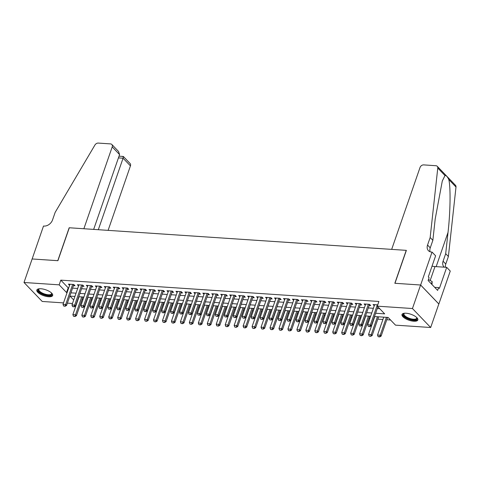 <?xml version="1.0" encoding="UTF-8"?>
<svg xmlns="http://www.w3.org/2000/svg" width="480" height="480" viewBox="0 0 480 480"><rect width="100%" height="100%" fill="white"/><g stroke="black" fill="none" stroke-linecap="round" stroke-linejoin="round"><path stroke-width="0.72" d="M40.92 288.756A8.37 3.126 19.1 0 1 49.254 291.36A8.37 3.126 19.1 0 1 52.668 295.494A8.37 3.126 19.1 0 1 48.6 296.754A8.37 3.126 19.1 0 1 40.266 294.15A8.37 3.126 19.1 0 1 36.852 290.016A8.37 3.126 19.1 0 1 40.92 288.756M406.074 313.23A8.37 3.126 19.1 0 1 414.408 315.84A8.37 3.126 19.1 0 1 417.822 319.974A8.37 3.126 19.1 0 1 413.754 321.234A8.37 3.126 19.1 0 1 405.42 318.624A8.37 3.126 19.1 0 1 402.006 314.496A8.37 3.126 19.1 0 1 406.074 313.23M63.516 302.892L42.222 301.464L24 282.486L32.142 258.966L57.906 260.694L69.306 227.766L406.236 250.356L394.83 283.278L420.594 285.006L438.816 303.984L430.674 327.504L395.502 325.146L388.116 317.454L374.484 316.536M82.11 299.322L83.064 299.388M91.068 299.922L92.028 299.988M100.032 300.528L100.986 300.588M108.99 301.128L109.95 301.188M117.954 301.728L118.908 301.788M126.912 302.328L127.872 302.394M135.876 302.928L136.83 302.994M144.834 303.528L145.794 303.594M153.798 304.128L154.752 304.194M162.756 304.728L163.716 304.794M171.72 305.334L172.674 305.394M180.678 305.934L181.638 305.994M189.642 306.534L190.596 306.594M198.6 307.134L199.554 307.2M207.564 307.734L208.518 307.8M216.522 308.334L217.476 308.4M225.486 308.934L226.44 309M234.444 309.534L235.398 309.6M243.402 310.134L244.362 310.2M252.366 310.74L253.32 310.8M261.324 311.34L262.284 311.4M270.288 311.94L271.242 312M279.246 312.54L280.206 312.606M288.21 313.14L289.164 313.206M297.168 313.74L298.128 313.806M306.132 314.34L307.086 314.406M315.09 314.94L316.05 315.006M324.054 315.54L325.008 315.606M333.012 316.146L333.972 316.206M341.976 316.746L342.93 316.806M350.934 317.346L351.888 317.412M359.898 317.946L360.852 318.012M368.856 318.546L369.81 318.612M377.814 319.146L382.908 319.488M386.778 319.746L390.564 320.004M72.474 303.492L67.386 303.15M73.44 285.666L75.012 285.768L73.782 284.49L68.406 284.13L69.588 285.36M82.398 286.266L83.97 286.374L82.74 285.09L77.364 284.73L78.546 285.96M91.362 286.866L92.934 286.974L91.704 285.69L86.322 285.33L87.51 286.56M100.32 287.466L101.892 287.574L100.662 286.29L95.286 285.93L96.468 287.16M109.278 288.066L110.856 288.174L109.62 286.89L104.244 286.53L105.432 287.766M118.242 288.666L119.814 288.774L118.584 287.49L113.208 287.13L114.39 288.366M127.2 289.272L128.778 289.374L127.542 288.09L122.166 287.73L123.354 288.966M136.164 289.872L137.736 289.974L136.506 288.696L131.13 288.336L132.312 289.566M145.122 290.472L146.7 290.574L145.464 289.296L140.088 288.936L141.27 290.166M154.086 291.072L155.658 291.18L154.428 289.896L149.052 289.536L150.234 290.766M163.044 291.672L164.616 291.78L163.386 290.496L158.01 290.136L159.192 291.366M172.008 292.272L173.58 292.38L172.35 291.096L166.974 290.736L168.156 291.966M180.966 292.872L182.538 292.98L181.308 291.696L175.932 291.336L177.114 292.566M189.93 293.472L191.502 293.58L190.272 292.296L184.896 291.936L186.078 293.172M198.888 294.078L200.46 294.18L199.23 292.896L193.854 292.536L195.036 293.772M207.852 294.678L209.424 294.78L208.194 293.502L202.818 293.136L204 294.372M216.81 295.278L218.382 295.38L217.152 294.102L211.776 293.742L212.958 294.972M225.774 295.878L227.346 295.98L226.116 294.702L220.734 294.342L221.922 295.572M234.732 296.478L236.304 296.586L235.074 295.302L229.698 294.942L230.88 296.172M243.69 297.078L245.268 297.186L244.032 295.902L238.656 295.542L239.844 296.772M252.654 297.678L254.226 297.786L252.996 296.502L247.62 296.142L248.802 297.372M261.612 298.278L263.19 298.386L261.954 297.102L256.578 296.742L257.766 297.978M270.576 298.878L272.148 298.986L270.918 297.702L265.542 297.342L266.724 298.578M279.534 299.484L281.112 299.586L279.876 298.302L274.5 297.942L275.682 299.178M288.498 300.084L290.07 300.186L288.84 298.908L283.464 298.548L284.646 299.778M297.456 300.684L299.034 300.786L297.798 299.508L292.422 299.148L293.604 300.378M306.42 301.284L307.992 301.392L306.762 300.108L301.386 299.748L302.568 300.978M315.378 301.884L316.95 301.992L315.72 300.708L310.344 300.348L311.526 301.578M324.342 302.484L325.914 302.592L324.684 301.308L319.308 300.948L320.49 302.178M333.3 303.084L334.872 303.192L333.642 301.908L328.266 301.548L329.448 302.778M342.264 303.684L343.836 303.792L342.606 302.508L337.23 302.148L338.412 303.384M351.222 304.29L352.794 304.392L351.564 303.108L346.188 302.748L347.37 303.984M360.186 304.89L361.758 304.992L360.528 303.714L355.146 303.348L356.334 304.584M369.144 305.49L370.716 305.592L369.486 304.314L364.11 303.954L365.292 305.184M375.624 313.254L384.666 313.86L377.28 306.168L378.906 301.464L60.798 280.14L68.19 287.832L68.718 287.868M72.582 288.126L77.676 288.468M81.546 288.726L86.64 289.068M90.504 289.332L95.598 289.668M99.468 289.932L104.562 290.274M108.426 290.532L113.52 290.874M117.39 291.132L122.484 291.474M126.348 291.732L131.442 292.074M135.312 292.332L140.406 292.674M144.27 292.932L149.364 293.274M153.234 293.532L158.328 293.874M162.192 294.132L167.286 294.474M171.156 294.738L176.25 295.074M180.114 295.338L185.208 295.68M189.078 295.938L194.172 296.28M198.036 296.538L203.13 296.88M206.994 297.138L212.088 297.48M215.958 297.738L221.052 298.08M224.916 298.338L230.01 298.68M233.88 298.938L238.974 299.28M242.838 299.544L247.932 299.88M251.802 300.144L256.896 300.486M260.76 300.744L265.854 301.086M269.724 301.344L274.818 301.686M278.682 301.944L283.776 302.286M287.646 302.544L292.74 302.886M296.604 303.144L301.698 303.486M305.568 303.744L310.662 304.086M314.526 304.344L319.62 304.686M323.49 304.95L328.584 305.286M332.448 305.55L337.542 305.892M341.412 306.15L346.5 306.492M350.37 306.75L355.464 307.092M359.328 307.35L364.422 307.692M368.292 307.95L373.386 308.292M377.25 308.55L379.728 308.718M377.73 304.866L373.068 304.554L374.256 305.784M420.594 285.006L412.452 308.526L430.674 327.504M24 282.486L59.172 284.844L66.558 292.536L67.086 292.572M60.798 280.14L59.172 284.844M377.28 306.168L412.452 308.526M70.956 292.83L76.05 293.172M79.914 293.43L85.008 293.772M88.878 294.03L93.972 294.372M97.836 294.636L102.93 294.972M106.8 295.236L111.894 295.578M115.758 295.836L120.852 296.178M124.722 296.436L129.816 296.778M133.68 297.036L138.774 297.378M142.644 297.636L147.738 297.978M151.602 298.236L156.696 298.578M160.566 298.836L165.66 299.178M169.524 299.442L174.618 299.778M178.488 300.042L183.582 300.384M187.446 300.642L192.54 300.984M196.41 301.242L201.504 301.584M205.368 301.842L210.462 302.184M214.326 302.442L219.42 302.784M223.29 303.042L228.384 303.384M232.248 303.642L237.342 303.984M241.212 304.242L246.306 304.584M250.17 304.848L255.264 305.184M259.134 305.448L264.228 305.79M268.092 306.048L273.186 306.39M277.056 306.648L282.15 306.99M286.014 307.248L291.108 307.59M294.978 307.848L300.072 308.19M303.936 308.448L309.03 308.79M312.9 309.048L317.994 309.39M321.858 309.648L326.952 309.99M330.822 310.254L335.916 310.596M339.78 310.854L344.874 311.196M348.744 311.454L353.832 311.796M357.702 312.054L362.796 312.396M366.66 312.654L371.754 312.996M74.91 296.454L70.008 296.124L73.698 299.97M370.62 316.278L365.526 315.936M361.656 315.678L356.568 315.336M352.698 315.078L347.604 314.736M343.74 314.478L338.646 314.136M334.776 313.878L329.682 313.536M325.818 313.278L320.724 312.936M316.854 312.672L311.76 312.336M307.896 312.072L302.802 311.73M298.932 311.472L293.838 311.13M289.974 310.872L284.88 310.53M281.01 310.272L275.916 309.93M272.052 309.672L266.958 309.33M263.088 309.072L257.994 308.73M254.13 308.472L249.036 308.13M245.166 307.872L240.072 307.53M236.208 307.266L231.114 306.93M227.244 306.666L222.15 306.324M218.286 306.066L213.192 305.724M209.328 305.466L204.234 305.124M200.364 304.866L195.27 304.524M191.406 304.266L186.312 303.924M182.442 303.666L177.348 303.324M173.484 303.066L168.39 302.724M164.52 302.46L159.426 302.124M155.562 301.86L150.468 301.518M146.598 301.26L141.504 300.918M137.64 300.66L132.546 300.318M128.676 300.06L123.582 299.718M119.718 299.46L114.624 299.118M110.754 298.86L105.66 298.518M101.796 298.26L96.702 297.918M92.832 297.66L87.738 297.318M83.874 297.054L78.78 296.718M68.19 287.832L66.558 292.536M368.298 326.418L369.792 326.664L368.298 326.418L367.68 324.762L374.646 304.656M377.334 304.836L370.368 324.948L371.256 325.866L369.792 326.664M377.868 306.78L371.256 325.866M367.68 324.762L370.368 324.948L369.642 326.508M383.718 317.16L377.532 335.022L380.22 335.202L386.406 317.34M379.494 336.768L378.15 336.678L379.644 336.918L380.22 335.202L381.108 336.126L387.588 317.418M377.532 335.022L378.15 336.678M379.644 336.918L381.108 336.126M416.754 317.55A7.242 2.706 19.1 0 1 416.796 317.622A7.242 2.706 19.1 0 1 416.076 319.68A7.242 2.706 19.1 0 1 406.602 317.862A7.242 2.706 19.1 0 1 404.262 313.284A7.242 2.706 19.1 0 1 404.268 313.278A7.242 2.706 19.1 0 1 404.34 313.254M404.484 313.242A6.708 2.502 -160.9 0 0 403.998 313.818A6.708 2.502 -160.9 0 0 408.228 317.874A6.708 2.502 -160.9 0 0 415.806 318.972A6.708 2.502 -160.9 0 0 416.676 318.204A6.708 2.502 -160.9 0 0 416.652 317.454M402.252 314.076A8.316 3.108 -160.9 0 0 407.946 318.954A8.316 3.108 -160.9 0 0 416.952 320.154A8.316 3.108 -160.9 0 0 417.888 319.488M432.006 284.562L432.162 281.568L428.46 279.564M431.358 283.884L432.162 281.568M51.6 293.07A7.242 2.706 19.1 0 1 51.642 293.142A7.242 2.706 19.1 0 1 50.922 295.206A7.242 2.706 19.1 0 1 41.448 293.388A7.242 2.706 19.1 0 1 39.114 288.804A7.242 2.706 19.1 0 1 39.192 288.774M39.33 288.762A6.708 2.502 -160.9 0 0 38.844 289.338A6.708 2.502 -160.9 0 0 43.074 293.394A6.708 2.502 -160.9 0 0 50.652 294.498A6.708 2.502 -160.9 0 0 51.522 293.724A6.708 2.502 -160.9 0 0 51.498 292.974M37.098 289.596A8.316 3.108 -160.9 0 0 42.792 294.48A8.316 3.108 -160.9 0 0 51.798 295.68A8.316 3.108 -160.9 0 0 52.734 295.014M391.674 249.378L420.012 167.538A3.222 2.412 -43.8 0 1 423.678 164.892L435.912 165.714A3.222 2.412 -43.8 0 1 437.256 166.308A3.222 2.412 -43.8 0 1 437.778 168.036L430.164 237.522L427.554 245.046A7.512 5.628 -43.8 0 0 428.412 250.668A7.512 5.628 -43.8 0 0 431.55 252.054L432.042 252.084L420.642 285.012L394.968 283.29L406.368 250.362L391.674 249.378M437.256 166.308L455.478 185.286A3.222 2.412 136.2 0 1 456 187.014L448.386 256.5L445.686 253.692L448.026 232.386C450.384 212.154 450.75 187.188 448.794 179.508C447.378 176.592 446.106 175.272 444.984 175.542L442.29 181.026L435.192 219.024L432.858 240.33L430.254 247.854A7.512 5.628 -43.8 0 0 430.092 251.754M432.858 240.33L430.164 237.522M448.386 256.5L445.776 264.024A7.512 5.628 -43.8 0 0 445.458 267.264M444.312 267.186A7.512 5.628 -43.8 0 1 443.934 266.838A7.512 5.628 -43.8 0 1 443.082 261.216L445.686 253.692M420.642 285.012L438.864 303.99L450.264 271.062L446.694 267.342L439.398 288.414L438.606 287.598L434.67 287.334M432.042 252.084L435.612 255.804L428.316 276.876L429.102 277.698L428.124 280.518L437.634 290.418L438.606 287.598M446.694 267.342L435 266.562A12.072 4.506 19.1 0 1 432.03 266.154M108.102 230.37L130.434 165.882L123.072 158.214L118.422 157.902M98.31 229.716L123.072 158.214C123.582 156.594 123.504 156.108 122.838 156.75M32.1 258.966L57.774 260.688L69.174 227.76L83.868 228.744L112.212 146.904A3.222 2.412 -43.8 0 0 111.846 144.492A3.222 2.412 -43.8 0 0 110.496 143.898L98.268 143.082A3.222 2.412 -43.8 0 0 94.914 145.05L55.152 212.382L52.548 219.906A7.512 5.628 136.2 0 1 43.992 226.074L43.5 226.038L32.13 259.002M93.66 229.404L119.574 154.572L112.212 146.904M119.022 156.156L123.348 156.474L130.068 163.47A3.222 2.412 136.2 0 1 130.434 165.882M111.846 144.492L118.56 151.488L119.574 154.572M359.34 325.818L360.828 326.058L359.34 325.818L358.722 324.162L365.682 304.056M368.37 304.236L361.41 324.342L362.298 325.266L360.828 326.058M369.552 304.38A1.074 0.804 -43.8 0 0 369.462 304.572L362.298 325.266M358.722 324.162L361.41 324.342L360.684 325.908M350.376 325.218L351.87 325.458L350.376 325.218L349.758 323.562L356.724 303.456M359.412 303.636L352.446 323.742L353.334 324.666L351.87 325.458M360.588 303.774A1.074 0.804 -43.8 0 0 360.498 303.972L353.334 324.666M349.758 323.562L352.446 323.742L351.72 325.308M341.418 324.618L342.906 324.858L341.418 324.618L340.8 322.962L347.76 302.856M350.448 303.036L343.488 323.142L344.376 324.066L342.906 324.858M351.63 303.174A1.074 0.804 -43.8 0 0 351.54 303.372L344.376 324.066M340.8 322.962L343.488 323.142L342.762 324.708M332.454 324.012L333.948 324.258L332.454 324.012L331.836 322.362L338.802 302.256M341.49 302.436L334.524 322.542L335.412 323.466L333.948 324.258M342.666 302.574A1.074 0.804 -43.8 0 0 342.582 302.772L335.412 323.466M331.836 322.362L334.524 322.542L333.798 324.102M374.76 316.554L368.568 334.422L371.256 334.602L377.448 316.734M370.53 336.168L369.186 336.078L370.68 336.318L371.256 334.602L372.144 335.526L378.624 316.818M368.568 334.422L369.186 336.078M370.68 336.318L372.144 335.526M365.796 315.954L359.61 333.822L362.298 334.002L368.484 316.134M361.572 335.562L360.228 335.472L361.722 335.718L362.298 334.002L363.186 334.926L369.666 316.212M359.61 333.822L360.228 335.472M361.722 335.718L363.186 334.926M356.838 315.354L350.646 333.222L353.34 333.402L359.526 315.534M352.608 334.962L351.264 334.872L352.758 335.118L353.34 333.402L354.222 334.326L360.702 315.612M350.646 333.222L351.264 334.872M352.758 335.118L354.222 334.326M347.874 314.754L341.688 332.622L344.376 332.802L350.562 314.934M343.65 334.362L342.306 334.272L343.8 334.518L344.376 332.802L345.264 333.726L351.744 315.012M341.688 332.622L342.306 334.272M343.8 334.518L345.264 333.726M323.496 323.412L324.984 323.658L323.496 323.412L322.878 321.762L329.838 301.656M332.526 301.836L325.566 321.942L326.454 322.866L324.984 323.658M333.708 301.974A1.074 0.804 -43.8 0 0 333.618 302.172L326.454 322.866M322.878 321.762L325.566 321.942L324.84 323.502M338.916 314.154L332.73 332.022L335.418 332.202L341.604 314.334M334.692 333.762L333.348 333.672L334.836 333.918L335.418 332.202L336.3 333.126L342.78 314.412M332.73 332.022L333.348 333.672M334.836 333.918L336.3 333.126M314.532 322.812L316.026 323.058L314.532 322.812L313.914 321.162L320.88 301.056M323.568 301.236L316.602 321.342L317.49 322.266L316.026 323.058M324.744 301.374A1.074 0.804 -43.8 0 0 324.66 301.566L317.49 322.266M313.914 321.162L316.602 321.342L315.876 322.902M329.952 313.554L323.766 331.416L326.454 331.602L332.64 313.734M325.728 333.162L324.384 333.072L325.878 333.318L326.454 331.602L327.342 332.52L333.822 313.812M323.766 331.416L324.384 333.072M325.878 333.318L327.342 332.52M305.574 322.212L307.068 322.458L305.574 322.212L304.956 320.562L311.916 300.45M314.604 300.63L307.644 320.742L308.532 321.666L307.068 322.458M315.786 300.774A1.074 0.804 -43.8 0 0 315.696 300.966L308.532 321.666M304.956 320.562L307.644 320.742L306.918 322.302M320.994 312.954L314.808 330.816L317.496 330.996L323.682 313.134M316.77 332.562L315.426 332.472L316.914 332.712L317.496 330.996L318.378 331.92L324.858 313.212M314.808 330.816L315.426 332.472M316.914 332.712L318.378 331.92M296.61 321.612L298.104 321.858L296.61 321.612L295.992 319.962L302.958 299.85M305.646 300.03L298.68 320.142L299.568 321.06L298.104 321.858M306.822 300.174A1.074 0.804 -43.8 0 0 306.738 300.366L299.568 321.06M295.992 319.962L298.68 320.142L297.954 321.702M312.03 312.354L305.844 330.216L308.532 330.396L314.718 312.534M307.806 331.962L306.462 331.872L307.956 332.112L308.532 330.396L309.42 331.32L315.9 312.612M305.844 330.216L306.462 331.872M307.956 332.112L309.42 331.32M287.652 321.012L289.146 321.258L287.652 321.012L287.034 319.356L293.994 299.25M296.682 299.43L289.722 319.536L290.61 320.46L289.146 321.258M297.864 299.574A1.074 0.804 -43.8 0 0 297.774 299.766L290.61 320.46M287.034 319.356L289.722 319.536L288.996 321.102M303.072 311.748L296.886 329.616L299.574 329.796L305.76 311.928M298.848 331.362L297.504 331.272L298.992 331.512L299.574 329.796L300.456 330.72L306.936 312.012M296.886 329.616L297.504 331.272M298.992 331.512L300.456 330.72M278.688 320.412L280.182 320.652L278.688 320.412L278.076 318.756L285.036 298.65M287.724 298.83L280.764 318.936L281.646 319.86L280.182 320.652M288.9 298.968A1.074 0.804 -43.8 0 0 288.816 299.166L281.646 319.86M278.076 318.756L280.764 318.936L280.038 320.502M294.108 311.148L287.922 329.016L290.61 329.196L296.796 311.328M289.884 330.756L288.54 330.666L290.034 330.912L290.61 329.196L291.498 330.12L297.978 311.412M287.922 329.016L288.54 330.666M290.034 330.912L291.498 330.12M269.73 319.812L271.224 320.052L269.73 319.812L269.112 318.156L276.078 298.05M278.766 298.23L271.8 318.336L272.688 319.26L271.224 320.052M279.942 298.368A1.074 0.804 -43.8 0 0 279.852 298.566L272.688 319.26M269.112 318.156L271.8 318.336L271.074 319.902M285.15 310.548L278.964 328.416L281.652 328.596L287.838 310.728M280.926 330.156L279.582 330.066L281.07 330.312L281.652 328.596L282.54 329.52L289.014 310.806M278.964 328.416L279.582 330.066M281.07 330.312L282.54 329.52M260.772 319.212L262.26 319.452L260.772 319.212L260.154 317.556L267.114 297.45M269.802 297.63L262.842 317.736L263.724 318.66L262.26 319.452M270.978 297.768A1.074 0.804 -43.8 0 0 270.894 297.966L263.724 318.66M260.154 317.556L262.842 317.736L262.116 319.302M276.186 309.948L270 327.816L272.688 327.996L278.874 310.128M271.962 329.556L270.618 329.466L272.112 329.712L272.688 327.996L273.576 328.92L280.056 310.206M270 327.816L270.618 329.466M272.112 329.712L273.576 328.92M251.808 318.606L253.302 318.852L251.808 318.606L251.19 316.956L258.156 296.85M260.844 297.03L253.878 317.136L254.766 318.06L253.302 318.852M262.02 297.168A1.074 0.804 -43.8 0 0 261.93 297.366L254.766 318.06M251.19 316.956L253.878 317.136L253.152 318.696M267.228 309.348L261.042 327.216L263.73 327.396L269.916 309.528M263.004 328.956L261.66 328.866L263.148 329.112L263.73 327.396L264.618 328.32L271.092 309.606M261.042 327.216L261.66 328.866M263.148 329.112L264.618 328.32M242.85 318.006L244.338 318.252L242.85 318.006L242.232 316.356L249.192 296.25M251.88 296.43L244.92 316.536L245.802 317.46L244.338 318.252M253.056 296.568A1.074 0.804 -43.8 0 0 252.972 296.76L245.802 317.46M242.232 316.356L244.92 316.536L244.194 318.096M258.264 308.748L252.078 326.616L254.766 326.796L260.952 308.928M254.04 328.356L252.696 328.266L254.19 328.512L254.766 326.796L255.654 327.714L262.134 309.006M252.078 326.616L252.696 328.266M254.19 328.512L255.654 327.714M233.886 317.406L235.38 317.652L233.886 317.406L233.268 315.756L240.234 295.644M242.922 295.83L235.956 315.936L236.844 316.86L235.38 317.652M244.098 295.968A1.074 0.804 -43.8 0 0 244.008 296.16L236.844 316.86M233.268 315.756L235.956 315.936L235.23 317.496M249.306 308.148L243.12 326.01L245.808 326.19L251.994 308.328M245.082 327.756L243.738 327.666L245.226 327.912L245.808 326.19L246.696 327.114L253.17 308.406M243.12 326.01L243.738 327.666M245.226 327.912L246.696 327.114M224.928 316.806L226.416 317.052L224.928 316.806L224.31 315.156L231.27 295.044M233.958 295.224L226.998 315.336L227.88 316.26L226.416 317.052M235.134 295.368A1.074 0.804 -43.8 0 0 235.05 295.56L227.88 316.26M224.31 315.156L226.998 315.336L226.272 316.896M240.348 307.548L234.156 325.41L236.844 325.59L243.036 307.728M236.118 327.156L234.774 327.066L236.268 327.306L236.844 325.59L237.732 326.514L244.212 307.806M234.156 325.41L234.774 327.066M236.268 327.306L237.732 326.514M215.964 316.206L217.458 316.452L215.964 316.206L215.346 314.55L222.312 294.444M225 294.624L218.034 314.736L218.922 315.654L217.458 316.452M226.176 294.768A1.074 0.804 -43.8 0 0 226.086 294.96L218.922 315.654M215.346 314.55L218.034 314.736L217.308 316.296M231.384 306.948L225.198 324.81L227.886 324.99L234.072 307.128M227.16 326.556L225.816 326.466L227.31 326.706L227.886 324.99L228.774 325.914L235.254 307.206M225.198 324.81L225.816 326.466M227.31 326.706L228.774 325.914M207.006 315.606L208.494 315.846L207.006 315.606L206.388 313.95L213.348 293.844M216.036 294.024L209.076 314.13L209.964 315.054L208.494 315.846M217.218 294.168A1.074 0.804 -43.8 0 0 217.128 294.36L209.964 315.054M206.388 313.95L209.076 314.13L208.35 315.696M222.426 306.342L216.234 324.21L218.922 324.39L225.114 306.522M218.196 325.956L216.852 325.866L218.346 326.106L218.922 324.39L219.81 325.314L226.29 306.606M216.234 324.21L216.852 325.866M218.346 326.106L219.81 325.314M198.042 315.006L199.536 315.246L198.042 315.006L197.424 313.35L204.39 293.244M207.078 293.424L200.112 313.53L201 314.454L199.536 315.246M208.254 293.562A1.074 0.804 -43.8 0 0 208.17 293.76L201 314.454M197.424 313.35L200.112 313.53L199.386 315.096M213.462 305.742L207.276 323.61L209.964 323.79L216.15 305.922M209.238 325.35L207.894 325.26L209.388 325.506L209.964 323.79L210.852 324.714L217.332 306M207.276 323.61L207.894 325.26M209.388 325.506L210.852 324.714M189.084 314.406L190.572 314.646L189.084 314.406L188.466 312.75L195.426 292.644M198.114 292.824L191.154 312.93L192.042 313.854L190.572 314.646M199.296 292.962A1.074 0.804 -43.8 0 0 199.206 293.16L192.042 313.854M188.466 312.75L191.154 312.93L190.428 314.496M204.504 305.142L198.318 323.01L201.006 323.19L207.192 305.322M200.28 324.75L198.936 324.66L200.424 324.906L201.006 323.19L201.888 324.114L208.368 305.4M198.318 323.01L198.936 324.66M200.424 324.906L201.888 324.114M180.12 313.8L181.614 314.046L180.12 313.8L179.502 312.15L186.468 292.044M189.156 292.224L182.19 312.33L183.078 313.254L181.614 314.046M190.332 292.362A1.074 0.804 -43.8 0 0 190.248 292.56L183.078 313.254M179.502 312.15L182.19 312.33L181.464 313.89M195.54 304.542L189.354 322.41L192.042 322.59L198.228 304.722M191.316 324.15L189.972 324.06L191.466 324.306L192.042 322.59L192.93 323.514L199.41 304.8M189.354 322.41L189.972 324.06M191.466 324.306L192.93 323.514M171.162 313.2L172.656 313.446L171.162 313.2L170.544 311.55L177.504 291.444M180.192 291.624L173.232 311.73L174.12 312.654L172.656 313.446M181.374 291.762A1.074 0.804 -43.8 0 0 181.284 291.96L174.12 312.654M170.544 311.55L173.232 311.73L172.506 313.29M186.582 303.942L180.396 321.81L183.084 321.99L189.27 304.122M182.358 323.55L181.014 323.46L182.502 323.706L183.084 321.99L183.966 322.914L190.446 304.2M180.396 321.81L181.014 323.46M182.502 323.706L183.966 322.914M162.198 312.6L163.692 312.846L162.198 312.6L161.58 310.95L168.546 290.844M171.234 291.024L164.268 311.13L165.156 312.054L163.692 312.846M172.41 291.162A1.074 0.804 -43.8 0 0 172.326 291.354L165.156 312.054M161.58 310.95L164.268 311.13L163.542 312.69M177.618 303.342L171.432 321.21L174.12 321.39L180.306 303.522M173.394 322.95L172.05 322.86L173.544 323.106L174.12 321.39L175.008 322.308L181.488 303.6M171.432 321.21L172.05 322.86M173.544 323.106L175.008 322.308M153.24 312L154.734 312.246L153.24 312L152.622 310.35L159.582 290.238M162.27 290.418L155.31 310.53L156.198 311.454L154.734 312.246M163.452 290.562A1.074 0.804 -43.8 0 0 163.362 290.754L156.198 311.454M152.622 310.35L155.31 310.53L154.584 312.09M168.66 302.742L162.474 320.604L165.162 320.784L171.348 302.922M164.436 322.35L163.092 322.26L164.58 322.506L165.162 320.784L166.044 321.708L172.524 303M162.474 320.604L163.092 322.26M164.58 322.506L166.044 321.708M144.276 311.4L145.77 311.646L144.276 311.4L143.658 309.75L150.624 289.638M153.312 289.818L146.352 309.93L147.234 310.848L145.77 311.646M154.488 289.962A1.074 0.804 -43.8 0 0 154.404 290.154L147.234 310.848M143.658 309.75L146.352 309.93L145.62 311.49M159.696 302.142L153.51 320.004L156.198 320.184L162.384 302.322M155.472 321.75L154.128 321.66L155.622 321.9L156.198 320.184L157.086 321.108L163.566 302.4M153.51 320.004L154.128 321.66M155.622 321.9L157.086 321.108M135.318 310.8L136.812 311.046L135.318 310.8L134.7 309.144L141.66 289.038M144.354 289.218L137.388 309.324L138.276 310.248L136.812 311.046M145.53 289.362A1.074 0.804 -43.8 0 0 145.44 289.554L138.276 310.248M134.7 309.144L137.388 309.324L136.662 310.89M150.738 301.536L144.552 319.404L147.24 319.584L153.426 301.722M146.514 321.15L145.17 321.06L146.658 321.3L147.24 319.584L148.122 320.508L154.602 301.8M144.552 319.404L145.17 321.06M146.658 321.3L148.122 320.508M126.36 310.2L127.848 310.44L126.36 310.2L125.742 308.544L132.702 288.438M135.39 288.618L128.43 308.724L129.312 309.648L127.848 310.44M136.566 288.762A1.074 0.804 -43.8 0 0 136.482 288.954L129.312 309.648M125.742 308.544L128.43 308.724L127.704 310.29M141.774 300.936L135.588 318.804L138.276 318.984L144.462 301.116M137.55 320.55L136.206 320.454L137.7 320.7L138.276 318.984L139.164 319.908L145.644 301.2M135.588 318.804L136.206 320.454M137.7 320.7L139.164 319.908M117.396 309.6L118.89 309.84L117.396 309.6L116.778 307.944L123.744 287.838M126.432 288.018L119.466 308.124L120.354 309.048L118.89 309.84M127.608 288.156A1.074 0.804 -43.8 0 0 127.518 288.354L120.354 309.048M116.778 307.944L119.466 308.124L118.74 309.69M132.816 300.336L126.63 318.204L129.318 318.384L135.504 300.516M128.592 319.944L127.248 319.854L128.736 320.1L129.318 318.384L130.206 319.308L136.68 300.594M126.63 318.204L127.248 319.854M128.736 320.1L130.206 319.308M108.438 309L109.926 309.24L108.438 309L107.82 307.344L114.78 287.238M117.468 287.418L110.508 307.524L111.39 308.448L109.926 309.24M118.644 287.556A1.074 0.804 -43.8 0 0 118.56 287.754L111.39 308.448M107.82 307.344L110.508 307.524L109.782 309.09M123.852 299.736L117.666 317.604L120.354 317.784L126.54 299.916M119.628 319.344L118.284 319.254L119.778 319.5L120.354 317.784L121.242 318.708L127.722 299.994M117.666 317.604L118.284 319.254M119.778 319.5L121.242 318.708M99.474 308.394L100.968 308.64L99.474 308.394L98.856 306.744L105.822 286.638M108.51 286.818L101.544 306.924L102.432 307.848L100.968 308.64M109.686 286.956A1.074 0.804 -43.8 0 0 109.596 287.154L102.432 307.848M98.856 306.744L101.544 306.924L100.818 308.484M114.894 299.136L108.708 317.004L111.396 317.184L117.582 299.316M110.67 318.744L109.326 318.654L110.814 318.9L111.396 317.184L112.284 318.108L118.758 299.394M108.708 317.004L109.326 318.654M110.814 318.9L112.284 318.108M90.516 307.794L92.004 308.04L90.516 307.794L89.898 306.144L96.858 286.038M99.546 286.218L92.586 306.324L93.468 307.248L92.004 308.04M100.722 286.356A1.074 0.804 -43.8 0 0 100.638 286.548L93.468 307.248M89.898 306.144L92.586 306.324L91.86 307.884M105.93 298.536L99.744 316.404L102.432 316.584L108.624 298.716M101.706 318.144L100.362 318.054L101.856 318.3L102.432 316.584L103.32 317.502L109.8 298.794M99.744 316.404L100.362 318.054M101.856 318.3L103.32 317.502M81.552 307.194L83.046 307.44L81.552 307.194L80.934 305.544L87.9 285.438M90.588 285.618L83.622 305.724L84.51 306.648L83.046 307.44M91.764 285.756A1.074 0.804 -43.8 0 0 91.674 285.948L84.51 306.648M80.934 305.544L83.622 305.724L82.896 307.284M96.972 297.936L90.786 315.798L93.474 315.978L99.66 298.116M92.748 317.544L91.404 317.454L92.898 317.7L93.474 315.978L94.362 316.902L100.842 298.194M90.786 315.798L91.404 317.454M92.898 317.7L94.362 316.902M72.594 306.594L74.082 306.84L72.594 306.594L71.976 304.944L78.936 284.832M81.624 285.012L74.664 305.124L75.552 306.048L74.082 306.84M82.806 285.156A1.074 0.804 -43.8 0 0 82.716 285.348L75.552 306.048M71.976 304.944L74.664 305.124L73.938 306.684M88.014 297.336L81.822 315.198L84.51 315.378L90.702 297.516M83.784 316.944L82.44 316.854L83.934 317.094L84.51 315.378L85.398 316.302L91.878 297.594M81.822 315.198L82.44 316.854M83.934 317.094L85.398 316.302M63.63 305.994L65.124 306.24L63.63 305.994L63.012 304.344L69.978 284.232M72.666 284.412L65.7 304.524L66.588 305.442L65.124 306.24M73.842 284.556A1.074 0.804 -43.8 0 0 73.752 284.748L66.588 305.442M63.012 304.344L65.7 304.524L64.974 306.084M79.05 296.736L72.864 314.598L75.552 314.778L81.738 296.916M74.826 316.344L73.482 316.254L74.976 316.494L75.552 314.778L76.44 315.702L82.92 296.994M72.864 314.598L73.482 316.254M74.976 316.494L76.44 315.702M430.254 247.854L427.554 245.046M443.082 261.216L445.776 264.024M456 187.014L448.794 179.508M444.984 175.542L437.778 168.036M448.026 232.386L436.164 266.64M430.176 280.494L435 266.562"/></g></svg>
